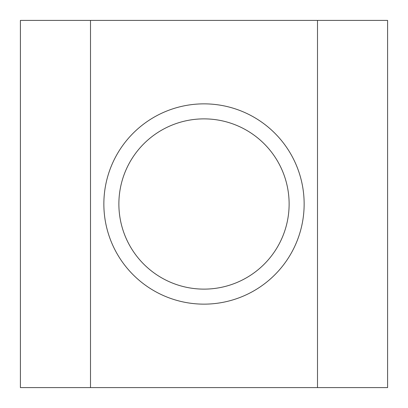 <?xml version="1.0" encoding="UTF-8"?>
<svg xmlns="http://www.w3.org/2000/svg" width="408" height="408" viewBox="0 0 408 408"><rect width="100%" height="100%" fill="white"/><g stroke="black" fill="none" stroke-linecap="round" stroke-linejoin="round"><path stroke-width="0.61" d="M118.876 204A85.124 85.124 0 0 0 204 289.124A85.124 85.124 0 0 0 289.124 204A85.124 85.124 0 0 0 204 118.876A85.124 85.124 0 0 0 118.876 204M304.144 204A100.144 100.144 0 0 1 204 304.144A100.144 100.144 0 0 1 103.856 204A100.144 100.144 0 0 1 204 103.856A100.144 100.144 0 0 1 304.144 204M387.6 20.4L20.4 20.4L20.4 387.6L387.6 387.6L387.6 20.4M90.499 20.4L90.499 387.6M317.5 20.4L317.5 387.6"/></g></svg>
